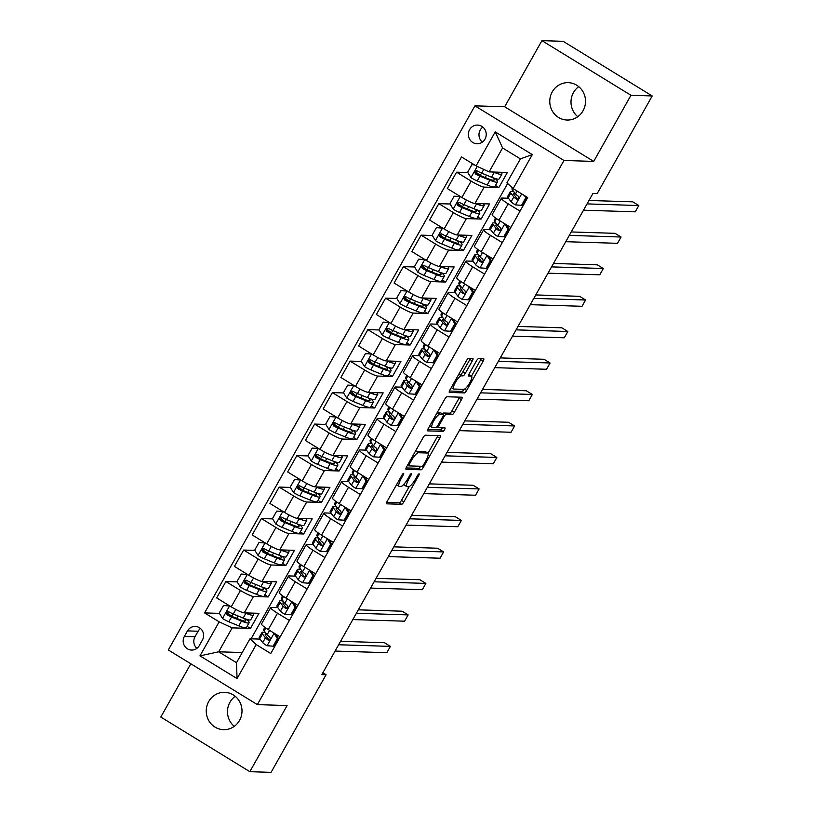 <?xml version="1.0" encoding="UTF-8"?>
<svg xmlns="http://www.w3.org/2000/svg" width="813" height="813" viewBox="0 0 813 813"><rect width="100%" height="100%" fill="white"/><g stroke="black" fill="none" stroke-linecap="round" stroke-linejoin="round"><path stroke-width="1.22" d="M403.563 473.339A2.002 0.508 121.5 0 0 401.998 475.056L387.191 501.326A2.866 0.732 121.5 0 0 386.531 503.796A2.866 0.732 121.5 0 0 386.632 503.826L401.642 504.304A2.866 0.732 121.5 0 0 403.878 501.855L418.675 475.585A2.002 0.508 121.5 0 0 419.142 473.857A2.002 0.508 121.5 0 0 419.071 473.827A2.002 0.508 121.5 0 0 417.506 475.544L415.595 478.948A9.177 2.348 121.5 0 1 408.472 486.774L407.222 486.733A9.177 2.348 121.5 0 1 406.876 486.641A9.177 2.348 121.5 0 1 409.01 478.735L410.921 475.341A2.002 0.508 121.5 0 0 411.388 473.613A2.002 0.508 121.5 0 0 411.317 473.583A2.002 0.508 121.5 0 0 409.752 475.3L407.841 478.705A9.177 2.348 121.5 0 1 400.718 486.53L399.457 486.489A9.177 2.348 121.5 0 1 399.122 486.398A9.177 2.348 121.5 0 1 401.256 478.491L403.167 475.097A2.002 0.508 121.5 0 0 403.634 473.359A2.002 0.508 121.5 0 0 403.563 473.339M552.24 91.899A18.689 17.876 -88.2 0 0 567.047 120.029A18.689 17.876 -88.2 0 0 583.033 110.792A18.689 17.876 -88.2 0 0 568.226 82.662A18.689 17.876 -88.2 0 0 552.24 91.899M578.734 86.656A18.689 17.876 -88.2 0 0 573.48 92.56A18.689 17.876 -88.2 0 0 577.789 116.706M208.717 701.538A18.689 17.876 -88.2 0 0 223.534 729.668A18.689 17.876 -88.2 0 0 239.52 720.44A18.689 17.876 -88.2 0 0 224.713 692.31A18.689 17.876 -88.2 0 0 208.717 701.538M235.211 696.294A18.689 17.876 -88.2 0 0 229.967 702.208A18.689 17.876 -88.2 0 0 234.266 726.344M469.589 129.684A9.35 8.943 -88.2 0 0 476.997 143.749A9.35 8.943 -88.2 0 0 484.995 139.135A9.35 8.943 -88.2 0 0 477.587 125.07A9.35 8.943 -88.2 0 0 469.589 129.684M482.841 127.072A9.35 8.943 -88.2 0 0 482.363 142.092M472.282 360.942A2.866 0.732 121.5 0 0 472.953 358.472A2.866 0.732 121.5 0 0 472.841 358.442L468.634 358.309A2.866 0.732 121.5 0 0 466.408 360.748L449.965 389.935A2.866 0.732 121.5 0 0 449.304 392.405A2.866 0.732 121.5 0 0 449.406 392.435L464.416 392.903A2.866 0.732 121.5 0 0 466.642 390.453L483.085 361.277A2.866 0.732 121.5 0 0 483.745 358.807A2.866 0.732 121.5 0 0 483.644 358.777L478.552 358.624A2.866 0.732 121.5 0 0 476.327 361.063L469.294 373.553A2.866 0.732 121.5 0 0 468.623 376.023A2.866 0.732 121.5 0 0 468.735 376.053L471.255 376.134A7.663 1.961 121.5 0 1 471.54 376.216A7.663 1.961 121.5 0 1 469.487 383.299A7.663 1.961 121.5 0 1 463.806 389.356L453.918 389.051A7.663 1.961 121.5 0 1 453.634 388.97A7.663 1.961 121.5 0 1 455.697 381.886A7.663 1.961 121.5 0 1 461.378 375.819L463.024 375.87A2.866 0.732 121.5 0 0 465.249 373.421L472.282 360.942L469.884 359.458A2.866 0.732 121.5 0 0 470.412 358.36M593.703 161.411L630.959 95.284L652.199 95.954L563.165 41.321L541.925 40.65L504.67 106.777L474.934 105.842L563.968 160.476L593.703 161.411L504.67 106.777M190.811 663.784L160.801 717.046L249.835 771.679L287.091 705.552L257.355 704.617L563.968 160.476M249.835 771.679L271.075 772.35L326.074 674.729L322.863 672.758M652.199 95.954L597.199 193.575L592.951 193.433L321.826 674.597L326.074 674.729M425.301 435.209A2.866 0.732 121.5 0 0 423.075 437.658L406.632 466.835A2.866 0.732 121.5 0 0 405.972 469.304A2.866 0.732 121.5 0 0 406.073 469.335L421.083 469.802A2.866 0.732 121.5 0 0 423.309 467.363L439.752 438.177A2.866 0.732 121.5 0 0 440.422 435.707A2.866 0.732 121.5 0 0 440.311 435.687L425.301 435.209M428.299 428.38L444.741 399.203A2.866 0.732 121.5 0 1 446.967 396.754L461.977 397.232A2.866 0.732 121.5 0 1 462.079 397.262A2.866 0.732 121.5 0 1 461.418 399.732L454.386 412.221A2.866 0.732 121.5 0 1 452.15 414.66L446.063 414.467A2.866 0.732 121.5 0 0 443.837 416.917L439.172 425.199A2.866 0.732 121.5 0 0 438.512 427.668A2.866 0.732 121.5 0 0 438.614 427.699L444.955 427.902A2.002 0.508 121.5 0 1 445.026 427.923A2.002 0.508 121.5 0 1 444.487 429.772A2.002 0.508 121.5 0 1 443.004 431.357L427.74 430.88A2.866 0.732 121.5 0 1 427.638 430.849A2.866 0.732 121.5 0 1 428.299 428.38M199.297 645.593L202.417 640.055A9.055 8.658 -88.2 0 0 195.242 626.427A9.055 8.658 -88.2 0 0 187.498 630.898L184.378 636.437A9.055 8.658 -88.2 0 0 191.553 650.065A9.055 8.658 -88.2 0 0 199.297 645.593M474.934 105.842L168.321 649.983L257.355 704.617M242.233 652.534L218.687 651.792L236.502 662.717L249.987 638.784L256.207 644.587L270.77 653.52L527.698 197.549L513.135 188.616L506.906 182.813L520.391 158.881L502.586 147.956L489.101 171.889L507.373 172.468L498.847 187.579L495.463 185.496M256.207 644.587L237.05 678.591L199.988 655.857L219.154 621.843L232.172 627.86L250.445 628.429L258.961 613.317L244.266 612.86A11.677 1.626 29.4 0 1 231.238 606.844L216.675 597.911L225.902 581.539L240.465 590.472A11.677 1.626 29.4 0 0 253.483 596.478L268.188 596.945L276.705 581.823L262.01 581.366A11.677 1.626 29.4 0 1 248.981 575.35L234.418 566.417L243.646 550.045L258.209 558.978A11.677 1.626 29.4 0 0 271.227 564.994L285.932 565.452L294.448 550.34L279.753 549.873A11.677 1.626 29.4 0 1 266.725 543.867L252.162 534.934L261.39 518.552L275.953 527.485A11.677 1.626 29.4 0 0 288.971 533.501L303.676 533.968L312.192 518.846L297.487 518.389A11.677 1.626 29.4 0 1 284.469 512.373L269.906 503.44L279.133 487.068L293.696 496.001A11.677 1.626 29.4 0 0 306.714 502.007L321.42 502.475L329.936 487.363L315.231 486.896A11.677 1.626 29.4 0 1 302.212 480.879L287.65 471.947L296.877 455.575L311.44 464.508A11.677 1.626 29.4 0 0 324.458 470.524L339.163 470.981L347.679 455.869L332.974 455.402A11.677 1.626 29.4 0 1 319.956 449.396L305.393 440.463L314.621 424.081L329.184 433.014A11.677 1.626 29.4 0 0 342.202 439.03L356.907 439.498L365.423 424.376L350.718 423.919A11.677 1.626 29.4 0 1 337.7 417.902L323.137 408.969L332.365 392.598L346.927 401.531A11.677 1.626 29.4 0 0 359.946 407.547L374.651 408.004L383.167 392.892L368.462 392.425A11.677 1.626 29.4 0 1 355.444 386.419L340.881 377.486L350.108 361.104L364.671 370.037A11.677 1.626 29.4 0 0 377.689 376.053L392.394 376.521L400.911 361.399L386.205 360.942A11.677 1.626 29.4 0 1 373.187 354.925L358.624 345.992L367.852 329.621L382.415 338.554A11.677 1.626 29.4 0 0 395.433 344.56L410.138 345.027L418.654 329.915L403.949 329.448A11.677 1.626 29.4 0 1 390.931 323.432L376.368 314.499L385.596 298.127L400.159 307.06A11.677 1.626 29.4 0 0 413.177 313.076L427.882 313.533L436.398 298.422L421.693 297.954A11.677 1.626 29.4 0 1 408.675 291.948L394.112 283.015L403.339 266.634L417.902 275.566A11.677 1.626 29.4 0 0 430.92 281.583L445.626 282.05L454.142 266.928L439.437 266.471A11.677 1.626 29.4 0 1 426.419 260.455L411.856 251.522L421.083 235.15L435.646 244.083A11.677 1.626 29.4 0 0 448.664 250.099L463.369 250.556L471.886 235.445L457.18 234.977A11.677 1.626 29.4 0 1 444.162 228.961L429.599 220.028L438.827 203.657L453.39 212.589A11.677 1.626 29.4 0 0 466.408 218.606L481.103 219.063L489.629 203.951L474.924 203.494A11.677 1.626 29.4 0 1 461.906 197.478L447.343 188.545L456.571 172.173L471.134 181.106A11.677 1.626 29.4 0 0 484.152 187.112L498.847 187.579M219.408 613.378L204.591 612.911L219.154 621.843M204.591 612.911L461.52 156.939L476.083 165.872L495.239 131.869L532.302 154.602L513.135 188.616M630.959 95.284L541.925 40.65M232.172 627.86L218.687 651.792L199.988 655.857M507.637 183.494L251.075 638.815M260.018 639.099L249.987 638.784M277.761 607.616L271.298 607.402A11.677 1.626 29.4 0 0 270.739 607.575A11.677 1.626 29.4 0 0 277.518 613.205L289.377 620.482M295.505 576.122L289.042 575.919A11.677 1.626 29.4 0 0 288.483 576.092A11.677 1.626 29.4 0 0 295.261 581.722L307.121 588.998M313.249 544.629L306.786 544.425A11.677 1.626 29.4 0 0 306.227 544.598A11.677 1.626 29.4 0 0 313.005 550.228L324.865 557.505M330.993 513.145L324.529 512.942A11.677 1.626 29.4 0 0 323.97 513.115A11.677 1.626 29.4 0 0 330.749 518.735L342.608 526.011M348.736 481.652L342.273 481.448A11.677 1.626 29.4 0 0 341.714 481.621A11.677 1.626 29.4 0 0 348.492 487.251L360.352 494.528M366.48 450.158L360.017 449.955A11.677 1.626 29.4 0 0 359.458 450.128A11.677 1.626 29.4 0 0 366.236 455.758L378.096 463.034M384.224 418.675L377.76 418.471A11.677 1.626 29.4 0 0 377.202 418.644A11.677 1.626 29.4 0 0 383.98 424.264L395.84 431.551M401.968 387.181L395.504 386.978A11.677 1.626 29.4 0 0 394.945 387.151A11.677 1.626 29.4 0 0 401.724 392.781L413.583 400.057M419.711 355.698L413.248 355.494A11.677 1.626 29.4 0 0 412.689 355.667A11.677 1.626 29.4 0 0 419.467 361.287L431.327 368.563M437.455 324.204L430.981 324.001A11.677 1.626 29.4 0 0 430.433 324.174A11.677 1.626 29.4 0 0 437.211 329.804L449.071 337.08M455.199 292.71L448.725 292.507A11.677 1.626 29.4 0 0 448.176 292.68A11.677 1.626 29.4 0 0 454.955 298.31L466.814 305.586M472.942 261.227L466.469 261.024A11.677 1.626 29.4 0 0 465.92 261.197A11.677 1.626 29.4 0 0 472.699 266.816L484.558 274.103M490.686 229.733L484.213 229.53A11.677 1.626 29.4 0 0 483.664 229.703A11.677 1.626 29.4 0 0 490.442 235.333L502.302 242.609M508.43 198.25L501.956 198.047A11.677 1.626 29.4 0 0 501.408 198.209A11.677 1.626 29.4 0 0 508.186 203.839L520.046 211.116M250.445 628.429L247.061 626.356M228.544 613.663L227.457 613.632M246.288 582.179L245.201 582.138M237.152 581.884L225.902 581.539M264.032 550.686L262.945 550.655M254.896 550.401L243.646 550.045M281.776 519.192L280.688 519.161M272.64 518.907L261.39 518.552M299.519 487.709L298.432 487.668M290.383 487.424L279.133 487.068M317.263 456.215L316.166 456.184M308.127 455.93L296.877 455.575M335.007 424.732L333.909 424.691M325.861 424.437L314.621 424.081M352.751 393.238L351.653 393.207M343.604 392.953L332.365 392.598M370.494 361.744L369.397 361.714M361.348 361.46L350.108 361.104M388.238 330.261L387.14 330.22M379.092 329.966L367.852 329.621M405.982 298.767L404.884 298.737M396.835 298.483L385.596 298.127M423.725 267.284L422.628 267.243M414.579 266.989L403.339 266.634M441.469 235.79L440.372 235.76M432.323 235.506L421.083 235.15M459.213 204.297L458.115 204.266M450.067 204.012L438.827 203.657M476.957 172.813L475.859 172.773M467.81 172.519L456.571 172.173M270.739 607.575L261.522 623.957A11.677 1.626 29.4 0 0 268.3 629.577L280.16 636.864M268.188 596.945L264.804 594.862M288.483 576.092L279.266 592.464A11.677 1.626 29.4 0 0 286.044 598.094L297.904 605.37M306.227 544.598L297.009 560.97A11.677 1.626 29.4 0 0 303.777 566.6L315.647 573.876M285.932 565.452L282.548 563.379M323.97 513.115L314.753 529.487A11.677 1.626 29.4 0 0 321.521 535.117L333.381 542.393M303.676 533.968L300.292 531.885M341.714 481.621L332.487 497.993A11.677 1.626 29.4 0 0 339.265 503.623L351.125 510.899M321.42 502.475L318.025 500.401M359.458 450.128L350.23 466.51A11.677 1.626 29.4 0 0 357.009 472.129L368.868 479.406M339.163 470.981L335.769 468.908M377.202 418.644L367.974 435.016A11.677 1.626 29.4 0 0 374.752 440.646L386.612 447.922M356.907 439.498L353.513 437.414M394.945 387.151L385.718 403.522A11.677 1.626 29.4 0 0 392.496 409.152L404.356 416.429M374.651 408.004L371.256 405.931M412.689 355.667L403.461 372.039A11.677 1.626 29.4 0 0 410.24 377.669L422.099 384.945M392.394 376.521L389 374.437M430.433 324.174L421.205 340.545A11.677 1.626 29.4 0 0 427.984 346.175L439.843 353.452M410.138 345.027L406.744 342.944M448.176 292.68L438.949 309.062A11.677 1.626 29.4 0 0 445.727 314.682L457.587 321.958M427.882 313.533L424.488 311.46M465.92 261.197L456.693 277.568A11.677 1.626 29.4 0 0 463.471 283.198L475.331 290.475M445.626 282.05L442.231 279.967M483.664 229.703L474.436 246.075A11.677 1.626 29.4 0 0 481.215 251.705L493.074 258.981M463.369 250.556L459.975 248.483M501.408 198.209L492.18 214.591A11.677 1.626 29.4 0 0 498.958 220.211L510.818 227.498M481.103 219.063L477.719 216.99M489.101 171.889L476.083 165.872M236.502 662.717L237.05 678.591M495.239 131.869L502.586 147.956M532.302 154.602L520.391 158.881M200.496 628.5A9.055 8.658 -88.2 0 0 198.118 631.234L194.998 636.772A9.055 8.658 -88.2 0 0 196.919 648.327M396.541 484.751A9.177 2.348 121.5 0 0 396.714 484.914L399.122 486.398M404.071 484.081A9.177 2.348 121.5 0 0 404.468 485.158L406.876 486.641M386.663 502.424L399.244 502.82A2.866 0.732 121.5 0 0 401.47 500.381L409.254 486.55M428.004 453.278L437.343 436.703A2.866 0.732 121.5 0 0 437.882 435.605M406.104 467.932L418.675 468.329A2.866 0.732 121.5 0 0 420.677 466.266M409.335 464.152A2.002 0.508 121.5 0 0 408.868 465.879A2.002 0.508 121.5 0 0 408.939 465.9L422.12 466.316A2.002 0.508 121.5 0 0 423.675 464.599L425.697 461.022A9.177 2.348 121.5 0 0 427.821 453.115A9.177 2.348 121.5 0 0 427.486 453.024L418.482 452.739A9.177 2.348 121.5 0 0 411.358 460.565L409.335 464.152L408.451 463.613M427.821 453.115L425.423 451.642A9.177 2.348 121.5 0 0 425.077 451.54L427.486 453.024M415.28 451.479A9.177 2.348 121.5 0 1 416.073 451.256L425.077 451.54M442.496 413.898A2.866 0.732 121.5 0 1 443.664 412.994L449.752 413.187A2.866 0.732 121.5 0 0 451.977 410.738L459.01 398.258A2.866 0.732 121.5 0 0 459.548 397.151M427.77 429.477L440.595 429.884A2.002 0.508 121.5 0 0 442.343 427.821M439.752 414.274A7.663 1.961 121.5 0 0 434.071 420.341A7.663 1.961 121.5 0 0 432.018 427.425A7.663 1.961 121.5 0 0 432.292 427.506L435.778 427.608A2.866 0.732 121.5 0 0 438.004 425.169L442.668 416.886A2.866 0.732 121.5 0 0 443.339 414.417A2.866 0.732 121.5 0 0 443.227 414.386L439.752 414.274L437.343 412.801A7.663 1.961 121.5 0 0 437.059 412.831M441.002 413.014A2.866 0.732 121.5 0 0 440.931 412.933A2.866 0.732 121.5 0 0 440.829 412.902L443.227 414.386M437.343 412.801L440.829 412.902M458.735 374.366A7.663 1.961 121.5 0 1 458.969 374.346L460.615 374.397A2.866 0.732 121.5 0 0 462.841 371.948L469.884 359.458M471.54 376.216L469.131 374.732A7.663 1.961 121.5 0 0 468.847 374.651L471.255 376.134M471.459 376.165L480.676 359.803A2.866 0.732 121.5 0 0 481.205 358.706M449.437 391.033L462.008 391.429A2.866 0.732 121.5 0 0 464.03 389.336M229.835 605.98L223.494 605.543L219.236 613.093L222.63 618.571A7.734 1.077 29.4 0 0 228.849 621.803L238.778 625.868A22.337 3.12 29.4 0 0 246.41 627.504L249.103 622.717A22.337 3.12 29.4 0 0 246.664 619.354M232.355 616.589L231.837 616.224A10.66 1.484 -150.6 0 1 227.894 612.535L228.24 611.925M229.723 605.98A7.734 1.077 29.4 0 0 231.705 607.128M244.906 612.88L245.872 613.276A22.337 3.12 29.4 0 0 253.504 614.902A22.337 3.12 29.4 0 0 252.691 613.124M247.416 612.951A18.547 2.591 29.4 0 0 250.201 613.043L250.201 613.043M223.494 605.543L229.764 605.939M253.504 614.902L250.811 619.689A22.337 3.12 -150.6 0 1 243.178 618.063L233.25 613.988A7.734 1.077 -150.6 0 1 228.931 611.874C226.37 611.732 225.811 612.748 227.234 614.892A7.734 1.077 29.4 0 0 231.553 617.016L241.471 621.081A22.337 3.12 29.4 0 0 249.103 622.717M244.256 618.49A18.547 2.591 -150.6 0 1 245.8 620.847A18.547 2.591 -150.6 0 1 239.459 619.496L229.54 615.431A3.943 0.549 -150.6 0 1 228.453 614.933L227.66 612.504M228.931 611.874L228.077 611.63M265.516 632.707A22.337 3.12 29.4 0 0 261.918 632.534L259.225 637.321A22.337 3.12 -150.6 0 0 259.723 638.723L262.711 642.575A7.734 1.077 -150.6 0 0 266.898 645.735L273.138 646.172L277.396 638.612L274.001 633.144A7.734 1.077 -150.6 0 1 272.274 632.026M273.138 646.172L274.235 646.213L278.493 638.652L277.396 638.612M275.688 634.12L278.493 638.652M261.918 632.534A22.337 3.12 29.4 0 0 262.426 633.937L265.404 637.788A7.734 1.077 29.4 0 0 267.894 639.851C270.18 639.973 270.749 638.967 269.601 636.823A7.734 1.077 -150.6 0 1 267.111 634.76L264.123 630.918A22.337 3.12 -150.6 0 1 263.625 629.506L264.855 627.321M338.645 644.76L390.392 646.386L386.846 652.687L335.098 651.061M279.113 638.703A22.337 3.12 29.4 0 0 278.249 638.256M268.636 640.085L269.123 639.892A3.943 0.549 -150.6 0 1 268.625 639.414L265.648 635.563A18.547 2.591 -150.6 0 1 265.231 634.394A18.547 2.591 -150.6 0 1 266.644 634.17M278.341 638.916A18.547 2.591 -150.6 0 1 278.849 639.181M340.586 641.315L384.376 642.697L390.392 646.386M247.569 574.486L241.237 574.049L236.979 581.61L240.363 587.077A7.734 1.077 29.4 0 0 246.593 590.309L256.522 594.374A22.337 3.12 29.4 0 0 264.154 596.01L266.847 591.224A22.337 3.12 29.4 0 0 264.408 587.86M250.099 585.096L249.581 584.74A10.66 1.484 -150.6 0 1 245.638 581.051L245.983 580.431M247.467 574.486A7.734 1.077 29.4 0 0 249.449 575.634M262.65 581.386L263.615 581.783A22.337 3.12 29.4 0 0 271.247 583.419A22.337 3.12 29.4 0 0 270.434 581.63M265.16 581.468A18.547 2.591 29.4 0 0 267.944 581.549L267.944 581.549M241.237 574.049L247.508 574.445M271.247 583.419L268.554 588.206A22.337 3.12 -150.6 0 1 260.922 586.569L250.993 582.504A7.734 1.077 -150.6 0 1 246.674 580.38C244.113 580.248 243.554 581.254 244.977 583.409A7.734 1.077 29.4 0 0 249.296 585.523L259.215 589.588A22.337 3.12 29.4 0 0 266.847 591.224M261.999 586.996A18.547 2.591 -150.6 0 1 263.544 589.364A18.547 2.591 -150.6 0 1 257.203 588.002L247.284 583.937A3.943 0.549 -150.6 0 1 246.197 583.439L245.404 581.021M246.674 580.38L245.821 580.136M265.312 543.003L258.981 542.566L254.723 550.116L258.107 555.594A7.734 1.077 29.4 0 0 264.337 558.826L274.266 562.891A22.337 3.12 29.4 0 0 281.898 564.527L284.591 559.74A22.337 3.12 29.4 0 0 282.152 556.366M267.843 553.602L267.314 553.247A10.66 1.484 -150.6 0 1 263.382 549.558L263.727 548.948M265.211 542.993A7.734 1.077 29.4 0 0 267.192 544.141M280.394 549.893L281.359 550.289A22.337 3.12 29.4 0 0 288.991 551.925A22.337 3.12 29.4 0 0 288.178 550.137M282.904 549.974A18.547 2.591 29.4 0 0 285.688 550.066L285.688 550.066M258.981 542.566L265.251 542.952M288.991 551.925L286.298 556.712A22.337 3.12 -150.6 0 1 278.666 555.076L268.737 551.011A7.734 1.077 -150.6 0 1 264.418 548.897C261.857 548.755 261.298 549.761 262.721 551.915A7.734 1.077 29.4 0 0 267.04 554.039L276.959 558.104A22.337 3.12 29.4 0 0 284.591 559.74M279.743 555.513A18.547 2.591 -150.6 0 1 281.288 557.87A18.547 2.591 -150.6 0 1 274.946 556.519L265.028 552.454A3.943 0.549 -150.6 0 1 263.94 551.956L263.148 549.527M264.418 548.897L263.564 548.653M283.056 511.509L276.725 511.072L272.467 518.633L275.851 524.1A7.734 1.077 29.4 0 0 282.081 527.332L292.009 531.397A22.337 3.12 29.4 0 0 299.641 533.033L302.334 528.247A22.337 3.12 29.4 0 0 299.895 524.883M285.587 522.119L285.058 521.763A10.66 1.484 -150.6 0 1 281.125 518.064L281.471 517.454M282.954 511.509A7.734 1.077 29.4 0 0 284.936 512.657M298.137 518.409L299.103 518.806A22.337 3.12 29.4 0 0 306.735 520.442A22.337 3.12 29.4 0 0 305.922 518.653M300.647 518.481A18.547 2.591 29.4 0 0 303.432 518.572L303.432 518.572M276.725 511.072L282.995 511.468M306.735 520.442L304.042 525.228A22.337 3.12 -150.6 0 1 296.41 523.592L286.481 519.517A7.734 1.077 -150.6 0 1 282.162 517.403C279.601 517.271 279.042 518.277 280.465 520.422A7.734 1.077 29.4 0 0 284.784 522.546L294.702 526.611A22.337 3.12 29.4 0 0 302.334 528.247M297.487 524.019A18.547 2.591 -150.6 0 1 299.032 526.387A18.547 2.591 -150.6 0 1 292.69 525.025L282.772 520.96A3.943 0.549 -150.6 0 1 281.684 520.462L280.892 518.044M282.162 517.403L281.308 517.159M283.259 601.214A22.337 3.12 29.4 0 0 279.662 601.041L276.969 605.827A22.337 3.12 -150.6 0 0 277.467 607.24L280.455 611.081A7.734 1.077 -150.6 0 0 284.641 614.252L290.881 614.689L295.139 607.128L291.745 601.65A7.734 1.077 -150.6 0 1 290.017 600.533M290.881 614.689L291.979 614.719L296.237 607.159L295.139 607.128M293.432 602.626L296.237 607.159M279.662 601.041A22.337 3.12 29.4 0 0 280.17 602.453L283.148 606.295A7.734 1.077 29.4 0 0 285.637 608.358C287.924 608.49 288.493 607.484 287.345 605.339A7.734 1.077 -150.6 0 1 284.855 603.276L281.867 599.425A22.337 3.12 -150.6 0 1 281.369 598.012L282.599 595.827M356.389 613.266L408.136 614.902L404.589 621.193L352.842 619.567M296.857 607.22A22.337 3.12 29.4 0 0 295.993 606.762M286.379 608.602L285.637 608.358L286.867 608.398A3.943 0.549 -150.6 0 1 286.369 607.921L283.391 604.069A18.547 2.591 -150.6 0 1 282.975 602.9A18.547 2.591 -150.6 0 1 284.387 602.687M296.084 607.433A18.547 2.591 -150.6 0 1 296.593 607.687M358.33 609.831L402.12 611.203L408.136 614.902M301.003 569.72A22.337 3.12 29.4 0 0 297.406 569.547L294.713 574.334A22.337 3.12 -150.6 0 0 295.21 575.746L298.198 579.598A7.734 1.077 -150.6 0 0 302.385 582.758L308.625 583.195L312.883 575.634L309.489 570.167A7.734 1.077 -150.6 0 1 307.761 569.039M308.625 583.195L309.723 583.226L313.981 575.675L312.883 575.634M311.176 571.133L313.981 575.675M297.406 569.547A22.337 3.12 29.4 0 0 297.914 570.96L300.891 574.811A7.734 1.077 29.4 0 0 303.381 576.874C305.668 576.996 306.237 575.99 305.088 573.846A7.734 1.077 -150.6 0 1 302.599 571.783L299.611 567.941A22.337 3.12 -150.6 0 1 299.113 566.529L300.343 564.344M374.132 581.783L425.88 583.409L422.333 589.71L370.586 588.073M314.601 575.726A22.337 3.12 29.4 0 0 313.737 575.279M304.123 577.108L304.611 576.905A3.943 0.549 -150.6 0 1 304.113 576.437L301.135 572.586A18.547 2.591 -150.6 0 1 300.719 571.417A18.547 2.591 -150.6 0 1 302.131 571.193M313.828 575.939A18.547 2.591 -150.6 0 1 314.336 576.204M376.073 578.338L419.864 579.72L425.88 583.409M318.747 538.236A22.337 3.12 29.4 0 0 315.149 538.064L312.456 542.85A22.337 3.12 -150.6 0 0 312.954 544.253L315.932 548.104A7.734 1.077 -150.6 0 0 320.129 551.275L326.369 551.702L330.627 544.151L327.233 538.673A7.734 1.077 -150.6 0 1 325.505 537.556M326.369 551.702L327.466 551.742L331.724 544.182L330.627 544.151M328.909 539.649L331.724 544.182M315.149 538.064A22.337 3.12 29.4 0 0 315.657 539.466L318.635 543.318A7.734 1.077 29.4 0 0 321.125 545.381C323.411 545.503 323.981 544.497 322.832 542.362A7.734 1.077 -150.6 0 1 320.342 540.299L317.355 536.448A22.337 3.12 -150.6 0 1 316.857 535.035L318.086 532.85M391.876 550.289L443.624 551.915L440.077 558.216L388.329 556.59M332.344 544.243A22.337 3.12 29.4 0 0 331.48 543.785M321.867 545.614L322.355 545.421A3.943 0.549 -150.6 0 1 321.857 544.944L318.879 541.092A18.547 2.591 -150.6 0 1 318.452 539.923A18.547 2.591 -150.6 0 1 319.875 539.7M331.572 544.446A18.547 2.591 -150.6 0 1 332.08 544.71M393.817 546.844L437.607 548.226L443.624 551.915M300.8 480.016L294.469 479.579L290.2 487.139L293.595 492.617A7.734 1.077 29.4 0 0 299.824 495.839L309.753 499.914A22.337 3.12 29.4 0 0 317.385 501.54L320.078 496.753A22.337 3.12 29.4 0 0 317.639 493.389M303.33 490.625L302.802 490.269A10.66 1.484 -150.6 0 1 298.869 486.581L299.214 485.961M300.698 480.016A7.734 1.077 29.4 0 0 302.67 481.164M315.881 486.916L316.846 487.312A22.337 3.12 29.4 0 0 324.478 488.948A22.337 3.12 29.4 0 0 323.665 487.16M318.391 486.997A18.547 2.591 29.4 0 0 321.176 487.089L321.176 487.089M294.469 479.579L300.739 479.975M324.478 488.948L321.785 493.735A22.337 3.12 -150.6 0 1 314.153 492.099L304.225 488.034A7.734 1.077 -150.6 0 1 299.906 485.91C297.345 485.778 296.786 486.784 298.208 488.938A7.734 1.077 29.4 0 0 302.527 491.052L312.446 495.127A22.337 3.12 29.4 0 0 320.078 496.753M315.231 492.536A18.547 2.591 -150.6 0 1 316.775 494.893A18.547 2.591 -150.6 0 1 310.434 493.542L300.515 489.467A3.943 0.549 -150.6 0 1 299.428 488.979L298.635 486.55M299.906 485.91L299.052 485.676M336.491 506.743A22.337 3.12 29.4 0 0 332.893 506.57L330.2 511.357A22.337 3.12 -150.6 0 0 330.698 512.769L333.676 516.611A7.734 1.077 -150.6 0 0 337.873 519.781L344.112 520.218L348.371 512.657L344.976 507.19A7.734 1.077 -150.6 0 1 343.249 506.062M344.112 520.218L345.21 520.249L349.468 512.688L348.371 512.657M346.653 508.155L349.468 512.688M332.893 506.57A22.337 3.12 29.4 0 0 333.401 507.983L336.379 511.824A7.734 1.077 29.4 0 0 338.869 513.887C341.155 514.019 341.724 513.013 340.576 510.869A7.734 1.077 -150.6 0 1 338.076 508.806L335.098 504.954A22.337 3.12 -150.6 0 1 334.6 503.552L335.83 501.357M409.62 518.796L461.367 520.432L457.821 526.722L406.073 525.096M350.088 512.749A22.337 3.12 29.4 0 0 349.224 512.302M339.61 514.131L338.869 513.887L340.098 513.928A3.943 0.549 -150.6 0 1 339.6 513.45L336.623 509.609A18.547 2.591 -150.6 0 1 336.196 508.43A18.547 2.591 -150.6 0 1 337.619 508.216M349.316 512.962A18.547 2.591 -150.6 0 1 349.824 513.216M411.561 515.361L455.351 516.733L461.367 520.432M318.544 448.532L312.212 448.095L307.944 455.646L311.338 461.123A7.734 1.077 29.4 0 0 317.568 464.355L327.497 468.42A22.337 3.12 29.4 0 0 335.129 470.056L337.822 465.27A22.337 3.12 29.4 0 0 335.383 461.906M321.074 459.132L320.546 458.776A10.66 1.484 -150.6 0 1 316.613 455.087L316.958 454.477M318.442 448.522A7.734 1.077 29.4 0 0 320.413 449.68M333.625 455.422L334.59 455.829A22.337 3.12 29.4 0 0 342.222 457.455A22.337 3.12 29.4 0 0 341.409 455.676M336.135 455.504A18.547 2.591 29.4 0 0 338.919 455.595L338.919 455.595M312.212 448.095L318.483 448.491M342.222 457.455L339.529 462.241A22.337 3.12 -150.6 0 1 331.897 460.615L321.968 456.54A7.734 1.077 -150.6 0 1 317.649 454.426C315.088 454.284 314.519 455.3 315.952 457.445A7.734 1.077 29.4 0 0 320.271 459.569L330.19 463.634A22.337 3.12 29.4 0 0 337.822 465.27M332.974 461.042A18.547 2.591 -150.6 0 1 334.519 463.4A18.547 2.591 -150.6 0 1 328.178 462.048L318.259 457.983A3.943 0.549 -150.6 0 1 317.172 457.485L316.379 455.056M317.649 454.426L316.796 454.182M336.287 417.039L329.946 416.602L325.688 424.162L329.082 429.63A7.734 1.077 29.4 0 0 335.312 432.862L345.24 436.927A22.337 3.12 29.4 0 0 352.872 438.563L355.566 433.776A22.337 3.12 29.4 0 0 353.127 430.412M338.818 427.648L338.289 427.292A10.66 1.484 -150.6 0 1 334.356 423.593L334.702 422.984M336.186 417.039A7.734 1.077 29.4 0 0 338.157 418.187M351.368 423.939L352.334 424.335A22.337 3.12 29.4 0 0 359.966 425.971A22.337 3.12 29.4 0 0 359.153 424.183M353.879 424.02A18.547 2.591 29.4 0 0 356.663 424.101L356.663 424.101M329.946 416.602L336.226 416.998M359.966 425.971L357.273 430.758A22.337 3.12 -150.6 0 1 349.641 429.122L339.712 425.057A7.734 1.077 -150.6 0 1 335.393 422.933C332.832 422.801 332.263 423.807 333.696 425.961A7.734 1.077 29.4 0 0 338.015 428.075L347.934 432.14A22.337 3.12 29.4 0 0 355.566 433.776M350.718 429.549A18.547 2.591 -150.6 0 1 352.263 431.916A18.547 2.591 -150.6 0 1 345.921 430.555L336.003 426.49A3.943 0.549 -150.6 0 1 334.915 425.992L334.123 423.573M335.393 422.933L334.539 422.689M354.031 385.555L347.69 385.118L343.432 392.669L346.826 398.146A7.734 1.077 29.4 0 0 353.055 401.378L362.974 405.443A22.337 3.12 29.4 0 0 370.616 407.079L373.309 402.293A22.337 3.12 29.4 0 0 370.87 398.919M356.561 396.155L356.033 395.799A10.66 1.484 -150.6 0 1 352.1 392.11L352.446 391.5M353.929 385.545A7.734 1.077 29.4 0 0 355.901 386.693M369.112 392.445L370.078 392.842A22.337 3.12 29.4 0 0 377.71 394.478A22.337 3.12 29.4 0 0 376.897 392.689M371.622 392.527A18.547 2.591 29.4 0 0 374.407 392.618L374.407 392.618M347.69 385.118L353.96 385.504M377.71 394.478L375.017 399.264A22.337 3.12 -150.6 0 1 367.374 397.628L357.456 393.563A7.734 1.077 -150.6 0 1 353.137 391.449C350.576 391.307 350.007 392.313 351.44 394.468A7.734 1.077 29.4 0 0 355.759 396.592L365.677 400.657A22.337 3.12 29.4 0 0 373.309 402.293M368.462 398.065A18.547 2.591 -150.6 0 1 370.006 400.423A18.547 2.591 -150.6 0 1 363.665 399.071L353.746 394.996A3.943 0.549 -150.6 0 1 352.659 394.508L351.866 392.079M353.137 391.449L352.283 391.205M371.775 354.062L365.433 353.625L361.175 361.185L364.57 366.653A7.734 1.077 29.4 0 0 370.799 369.885L380.718 373.95A22.337 3.12 29.4 0 0 388.36 375.586L391.053 370.799A22.337 3.12 29.4 0 0 388.614 367.435M374.305 364.671L373.777 364.305A10.66 1.484 -150.6 0 1 369.844 360.616L370.189 360.007M371.673 354.062A7.734 1.077 29.4 0 0 373.645 355.21M386.856 360.962L387.821 361.358A22.337 3.12 29.4 0 0 395.453 362.984A22.337 3.12 29.4 0 0 394.64 361.206M389.366 361.033A18.547 2.591 29.4 0 0 392.151 361.124L392.151 361.124M365.433 353.625L371.704 354.021M395.453 362.984L392.76 367.771A22.337 3.12 -150.6 0 1 385.118 366.145L375.2 362.07A7.734 1.077 -150.6 0 1 370.88 359.956C368.319 359.824 367.75 360.83 369.183 362.974A7.734 1.077 29.4 0 0 373.502 365.098L383.421 369.163A22.337 3.12 29.4 0 0 391.053 370.799M386.205 366.572A18.547 2.591 -150.6 0 1 387.75 368.939A18.547 2.591 -150.6 0 1 381.409 367.578L371.49 363.513A3.943 0.549 -150.6 0 1 370.403 363.015L369.61 360.586M370.88 359.956L370.027 359.712M389.518 322.568L383.177 322.131L378.919 329.692L382.313 335.159A7.734 1.077 29.4 0 0 388.543 338.391L398.461 342.466A22.337 3.12 29.4 0 0 406.104 344.092L408.797 339.306A22.337 3.12 29.4 0 0 406.358 335.942M392.049 333.178L391.52 332.822A10.66 1.484 -150.6 0 1 387.588 329.133L387.933 328.513M389.417 322.568A7.734 1.077 29.4 0 0 391.388 323.716M404.6 329.468L405.565 329.865A22.337 3.12 29.4 0 0 413.197 331.501A22.337 3.12 29.4 0 0 412.384 329.712M407.11 329.55A18.547 2.591 29.4 0 0 409.894 329.631L409.894 329.631M383.177 322.131L389.447 322.527M413.197 331.501L410.504 336.287A22.337 3.12 -150.6 0 1 402.862 334.651L392.943 330.586A7.734 1.077 -150.6 0 1 388.624 328.462C386.063 328.33 385.494 329.336 386.927 331.491A7.734 1.077 29.4 0 0 391.246 333.604L401.165 337.68A22.337 3.12 29.4 0 0 408.797 339.306M403.949 335.078A18.547 2.591 -150.6 0 1 405.494 337.446A18.547 2.591 -150.6 0 1 399.153 336.084L389.234 332.019A3.943 0.549 -150.6 0 1 388.147 331.531L387.354 329.102M388.624 328.462L387.771 328.228M354.234 475.259A22.337 3.12 29.4 0 0 350.637 475.077L347.944 479.863A22.337 3.12 -150.6 0 0 348.442 481.276L351.419 485.127A7.734 1.077 -150.6 0 0 355.616 488.288L361.856 488.725L366.114 481.164L362.72 475.696A7.734 1.077 -150.6 0 1 360.992 474.579M361.856 488.725L362.954 488.765L367.212 481.205L366.114 481.164M364.397 476.662L367.212 481.205M350.637 475.077A22.337 3.12 29.4 0 0 351.145 476.489L354.122 480.341A7.734 1.077 29.4 0 0 356.612 482.404C358.899 482.526 359.468 481.52 358.32 479.375A7.734 1.077 -150.6 0 1 355.82 477.312L352.842 473.471A22.337 3.12 -150.6 0 1 352.344 472.058L353.574 469.873M427.364 487.312L479.111 488.938L475.564 495.239L423.817 493.613M367.832 481.255A22.337 3.12 29.4 0 0 366.968 480.808M357.354 482.637L357.842 482.444A3.943 0.549 -150.6 0 1 357.344 481.967L354.366 478.115A18.547 2.591 -150.6 0 1 353.94 476.946A18.547 2.591 -150.6 0 1 355.362 476.723M367.059 481.469A18.547 2.591 -150.6 0 1 367.567 481.733M429.294 483.867L473.095 485.249L479.111 488.938M371.968 443.766A22.337 3.12 29.4 0 0 368.38 443.593L365.687 448.38A22.337 3.12 -150.6 0 0 366.185 449.792L369.163 453.634A7.734 1.077 -150.6 0 0 373.36 456.804L379.59 457.231L383.858 449.68L380.464 444.203A7.734 1.077 -150.6 0 1 378.736 443.085M379.59 457.231L380.697 457.272L384.956 449.711L383.858 449.68M382.14 445.178L384.956 449.711M368.38 443.593A22.337 3.12 29.4 0 0 368.889 445.006L371.866 448.847A7.734 1.077 29.4 0 0 374.356 450.91C376.643 451.042 377.212 450.026 376.063 447.892A7.734 1.077 -150.6 0 1 373.563 445.829L370.586 441.977A22.337 3.12 -150.6 0 1 370.088 440.565L371.317 438.38M445.107 455.819L496.855 457.455L493.308 463.745L441.55 462.119M385.575 449.772A22.337 3.12 29.4 0 0 384.712 449.315M375.098 451.154L374.356 450.91L375.586 450.951A3.943 0.549 -150.6 0 1 375.088 450.473L372.11 446.622A18.547 2.591 -150.6 0 1 371.683 445.453A18.547 2.591 -150.6 0 1 373.106 445.239M384.803 449.985A18.547 2.591 -150.6 0 1 385.311 450.239M447.038 452.384L490.839 453.756L496.855 457.455M389.712 412.272A22.337 3.12 29.4 0 0 386.124 412.1L383.431 416.886A22.337 3.12 -150.6 0 0 383.929 418.299L386.907 422.15A7.734 1.077 -150.6 0 0 391.104 425.311L397.333 425.748L401.592 418.187L398.207 412.719A7.734 1.077 -150.6 0 1 396.48 411.591M397.333 425.748L398.441 425.778L402.699 418.228L401.592 418.187M399.884 413.685L402.699 418.228M386.124 412.1A22.337 3.12 29.4 0 0 386.632 413.512L389.61 417.364A7.734 1.077 29.4 0 0 392.1 419.427C394.386 419.549 394.955 418.543 393.807 416.398A7.734 1.077 -150.6 0 1 391.307 414.335L388.329 410.484A22.337 3.12 -150.6 0 1 387.831 409.081L389.061 406.886M462.851 424.335L514.599 425.961L511.052 432.262L459.294 430.626M403.319 418.278A22.337 3.12 29.4 0 0 402.455 417.831M392.842 419.66L393.329 419.457A3.943 0.549 -150.6 0 1 392.831 418.98L389.854 415.138A18.547 2.591 -150.6 0 1 389.427 413.969A18.547 2.591 -150.6 0 1 390.85 413.746M402.547 418.492A18.547 2.591 -150.6 0 1 403.055 418.756M464.782 420.89L508.582 422.272L514.599 425.961M407.455 380.789A22.337 3.12 29.4 0 0 403.868 380.616L401.175 385.403A22.337 3.12 -150.6 0 0 401.673 386.805L404.65 390.657A7.734 1.077 -150.6 0 0 408.848 393.827L415.077 394.254L419.335 386.703L415.951 381.226A7.734 1.077 -150.6 0 1 414.224 380.108M415.077 394.254L416.185 394.295L420.443 386.734L419.335 386.703M417.628 382.201L420.443 386.734M403.868 380.616A22.337 3.12 29.4 0 0 404.376 382.019L407.354 385.87A7.734 1.077 29.4 0 0 409.843 387.933C412.13 388.055 412.699 387.049 411.551 384.905A7.734 1.077 -150.6 0 1 409.051 382.852L406.073 379A22.337 3.12 -150.6 0 1 405.575 377.588L406.805 375.403M480.595 392.842L532.342 394.468L528.796 400.768L477.038 399.142M421.063 386.795A22.337 3.12 29.4 0 0 420.199 386.338M410.585 388.167L411.073 387.974A3.943 0.549 -150.6 0 1 410.575 387.496L407.598 383.645A18.547 2.591 -150.6 0 1 407.171 382.476A18.547 2.591 -150.6 0 1 408.593 382.252M420.291 386.998A18.547 2.591 -150.6 0 1 420.799 387.262M482.526 389.397L526.326 390.779L532.342 394.468M425.199 349.295A22.337 3.12 29.4 0 0 421.612 349.123L418.919 353.909A22.337 3.12 -150.6 0 0 419.417 355.322L422.394 359.163A7.734 1.077 -150.6 0 0 426.591 362.334L432.821 362.771L437.079 355.21L433.695 349.732A7.734 1.077 -150.6 0 1 431.967 348.614M432.821 362.771L433.929 362.801L438.187 355.24L437.079 355.21M435.372 350.708L438.187 355.24M421.612 349.123A22.337 3.12 29.4 0 0 422.12 350.535L425.097 354.377A7.734 1.077 29.4 0 0 427.587 356.44C429.874 356.572 430.443 355.566 429.294 353.421A7.734 1.077 -150.6 0 1 426.795 351.358L423.817 347.507A22.337 3.12 -150.6 0 1 423.319 346.104L424.549 343.909M498.339 361.348L550.086 362.984L546.539 369.275L494.782 367.649M438.807 355.301A22.337 3.12 29.4 0 0 437.943 354.844M428.329 356.683L427.587 356.44L428.817 356.48A3.943 0.549 -150.6 0 1 428.319 356.003L425.341 352.161A18.547 2.591 -150.6 0 1 424.914 350.982A18.547 2.591 -150.6 0 1 426.337 350.769M438.034 355.515A18.547 2.591 -150.6 0 1 438.542 355.769M500.269 357.913L544.07 359.285L550.086 362.984M407.262 291.084L400.921 290.648L396.663 298.198L400.057 303.676A7.734 1.077 29.4 0 0 406.287 306.908L416.205 310.973A22.337 3.12 29.4 0 0 423.847 312.609L426.54 307.822A22.337 3.12 29.4 0 0 424.101 304.448M409.793 301.684L409.264 301.328A10.66 1.484 -150.6 0 1 405.331 297.639L405.677 297.03M407.161 291.074A7.734 1.077 29.4 0 0 409.132 292.223M422.343 297.975L423.309 298.371A22.337 3.12 29.4 0 0 430.941 300.007A22.337 3.12 29.4 0 0 430.128 298.229M424.853 298.056A18.547 2.591 29.4 0 0 427.638 298.147L427.638 298.147M400.921 290.648L407.191 291.044M430.941 300.007L428.248 304.794A22.337 3.12 -150.6 0 1 420.606 303.158L410.687 299.093A7.734 1.077 -150.6 0 1 406.368 296.979C403.807 296.836 403.238 297.843 404.671 299.997A7.734 1.077 29.4 0 0 408.98 302.121L418.908 306.186A22.337 3.12 29.4 0 0 426.54 307.822M421.693 303.595A18.547 2.591 -150.6 0 1 423.238 305.952A18.547 2.591 -150.6 0 1 416.896 304.601L406.978 300.536A3.943 0.549 -150.6 0 1 405.89 300.038L405.098 297.609M406.368 296.979L405.514 296.735M442.943 317.812A22.337 3.12 29.4 0 0 439.355 317.629L436.652 322.415A22.337 3.12 -150.6 0 0 437.16 323.828L440.138 327.68A7.734 1.077 -150.6 0 0 444.335 330.84L450.565 331.277L454.823 323.716L451.439 318.249A7.734 1.077 -150.6 0 1 449.711 317.131M450.565 331.277L451.672 331.308L455.93 323.757L454.823 323.716M453.115 319.214L455.93 323.757M439.355 317.629A22.337 3.12 29.4 0 0 439.863 319.042L442.841 322.893A7.734 1.077 29.4 0 0 445.331 324.956C447.617 325.078 448.187 324.072 447.038 321.928A7.734 1.077 -150.6 0 1 444.538 319.865L441.561 316.023A22.337 3.12 -150.6 0 1 441.053 314.611L442.292 312.426M516.082 329.865L567.83 331.491L564.283 337.791L512.525 336.155M456.55 323.808A22.337 3.12 29.4 0 0 455.687 323.361M446.073 325.19L446.561 324.987A3.943 0.549 -150.6 0 1 446.063 324.519L443.085 320.668A18.547 2.591 -150.6 0 1 442.658 319.499A18.547 2.591 -150.6 0 1 444.081 319.275M455.778 324.021A18.547 2.591 -150.6 0 1 456.286 324.285M518.013 326.42L561.813 327.802L567.83 331.491M425.006 259.591L418.665 259.154L414.406 266.715L417.801 272.182A7.734 1.077 29.4 0 0 424.03 275.414L433.949 279.479A22.337 3.12 29.4 0 0 441.591 281.115L444.284 276.329A22.337 3.12 29.4 0 0 441.845 272.965M427.536 270.201L427.008 269.845A10.66 1.484 -150.6 0 1 423.075 266.146L423.421 265.536M424.904 259.591A7.734 1.077 29.4 0 0 426.876 260.739M440.087 266.491L441.053 266.888A22.337 3.12 29.4 0 0 448.685 268.524A22.337 3.12 29.4 0 0 447.872 266.735M442.597 266.573A18.547 2.591 29.4 0 0 445.382 266.654L445.382 266.654M418.665 259.154L424.935 259.55M448.685 268.524L445.991 273.31A22.337 3.12 -150.6 0 1 438.349 271.674L428.431 267.609A7.734 1.077 -150.6 0 1 424.112 265.485C421.551 265.353 420.982 266.359 422.414 268.514A7.734 1.077 29.4 0 0 426.723 270.627L436.652 274.692A22.337 3.12 29.4 0 0 444.284 276.329M439.437 272.101A18.547 2.591 -150.6 0 1 440.981 274.469A18.547 2.591 -150.6 0 1 434.64 273.107L424.721 269.042A3.943 0.549 -150.6 0 1 423.634 268.544L422.841 266.125M424.112 265.485L423.258 265.241M460.686 286.318A22.337 3.12 29.4 0 0 457.099 286.146L454.396 290.932A22.337 3.12 -150.6 0 0 454.904 292.334L457.882 296.186A7.734 1.077 -150.6 0 0 462.079 299.357L468.308 299.784L472.566 292.233L469.182 286.755A7.734 1.077 -150.6 0 1 467.455 285.637M468.308 299.784L469.416 299.824L473.674 292.263L472.566 292.233M470.859 287.731L473.674 292.263M457.099 286.146A22.337 3.12 29.4 0 0 457.607 287.548L460.585 291.4A7.734 1.077 29.4 0 0 463.075 293.463C465.361 293.595 465.93 292.578 464.782 290.444A7.734 1.077 -150.6 0 1 462.282 288.381L459.304 284.53A22.337 3.12 -150.6 0 1 458.796 283.117L460.036 280.932M533.826 298.371L585.573 299.997L582.027 306.298L530.269 304.672M474.294 292.324A22.337 3.12 29.4 0 0 473.43 291.867M463.806 293.696L464.304 293.503A3.943 0.549 -150.6 0 1 463.806 293.026L460.829 289.174A18.547 2.591 -150.6 0 1 460.402 288.005A18.547 2.591 -150.6 0 1 461.825 287.782M473.522 292.538A18.547 2.591 -150.6 0 1 474.03 292.792M535.757 294.936L579.557 296.308L585.573 299.997M442.75 228.107L436.408 227.66L432.15 235.221L435.544 240.699A7.734 1.077 29.4 0 0 441.774 243.92L451.693 247.995A22.337 3.12 29.4 0 0 459.335 249.621L462.028 244.835A22.337 3.12 29.4 0 0 459.589 241.471M445.28 238.707L444.752 238.351A10.66 1.484 -150.6 0 1 440.819 234.662L441.164 234.053M442.648 228.097A7.734 1.077 29.4 0 0 444.62 229.246M457.831 234.998L458.796 235.394A22.337 3.12 29.4 0 0 466.428 237.03A22.337 3.12 29.4 0 0 465.615 235.242M460.341 235.079A18.547 2.591 29.4 0 0 463.125 235.17L463.125 235.17M436.408 227.66L442.679 228.057M466.428 237.03L463.735 241.817A22.337 3.12 -150.6 0 1 456.093 240.181L446.174 236.116A7.734 1.077 -150.6 0 1 441.855 233.992C439.294 233.859 438.725 234.866 440.158 237.02A7.734 1.077 29.4 0 0 444.467 239.134L454.396 243.209A22.337 3.12 29.4 0 0 462.028 244.835M457.18 240.618A18.547 2.591 -150.6 0 1 458.725 242.975A18.547 2.591 -150.6 0 1 452.384 241.624L442.465 237.548A3.943 0.549 -150.6 0 1 441.378 237.061L440.585 234.632M441.855 233.992L441.002 233.758M478.43 254.825A22.337 3.12 29.4 0 0 474.843 254.652L472.14 259.438A22.337 3.12 -150.6 0 0 472.648 260.851L475.625 264.703A7.734 1.077 -150.6 0 0 479.822 267.863L486.052 268.3L490.31 260.739L486.926 255.272A7.734 1.077 -150.6 0 1 485.198 254.144M486.052 268.3L487.16 268.331L491.418 260.78L490.31 260.739M488.603 256.237L491.418 260.78M474.843 254.652A22.337 3.12 29.4 0 0 475.351 256.065L478.329 259.916A7.734 1.077 29.4 0 0 480.818 261.969C483.105 262.101 483.674 261.095 482.526 258.951A7.734 1.077 -150.6 0 1 480.026 256.888L477.048 253.036A22.337 3.12 -150.6 0 1 476.54 251.634L477.78 249.439M551.57 266.888L603.317 268.514L599.77 274.814L548.013 273.178M492.038 260.831A22.337 3.12 29.4 0 0 491.174 260.384M481.55 262.213L482.048 262.01A3.943 0.549 -150.6 0 1 481.55 261.532L478.572 257.691A18.547 2.591 -150.6 0 1 478.146 256.522A18.547 2.591 -150.6 0 1 479.568 256.298M491.265 261.044A18.547 2.591 -150.6 0 1 491.774 261.308M553.501 263.442L597.301 264.825L603.317 268.514M460.493 196.614L454.152 196.177L449.894 203.738L453.288 209.205A7.734 1.077 29.4 0 0 459.518 212.437L469.436 216.502A22.337 3.12 29.4 0 0 477.079 218.138L479.772 213.352A22.337 3.12 29.4 0 0 477.333 209.988M463.024 207.224L462.495 206.858A10.66 1.484 -150.6 0 1 458.562 203.169L458.898 202.559M454.152 196.177L460.422 196.573A7.734 1.077 29.4 0 0 462.363 197.762M475.575 203.514L476.54 203.911A22.337 3.12 29.4 0 0 484.172 205.537A22.337 3.12 29.4 0 0 483.359 203.758M478.085 203.585A18.547 2.591 29.4 0 0 480.869 203.677L480.869 203.677M484.172 205.537L481.479 210.323A22.337 3.12 -150.6 0 1 473.837 208.697L463.918 204.622A7.734 1.077 -150.6 0 1 459.599 202.508C457.038 202.366 456.469 203.382 457.902 205.526A7.734 1.077 29.4 0 0 462.211 207.65L472.14 211.715A22.337 3.12 29.4 0 0 479.772 213.352M474.924 209.124A18.547 2.591 -150.6 0 1 476.469 211.482A18.547 2.591 -150.6 0 1 470.127 210.13L460.209 206.065A3.943 0.549 -150.6 0 1 459.121 205.567L458.329 203.138M459.599 202.508L458.745 202.264M496.174 223.341A22.337 3.12 29.4 0 0 492.587 223.169L489.883 227.955A22.337 3.12 -150.6 0 0 490.391 229.357L493.369 233.209A7.734 1.077 -150.6 0 0 497.566 236.37L503.796 236.807L508.054 229.256L504.67 223.778A7.734 1.077 -150.6 0 1 502.942 222.66M503.796 236.807L504.903 236.847L509.162 229.286L508.054 229.256M506.347 224.754L509.162 229.286M492.587 223.169A22.337 3.12 29.4 0 0 493.095 224.571L496.072 228.423A7.734 1.077 29.4 0 0 498.562 230.486C500.849 230.607 501.418 229.601 500.269 227.457A7.734 1.077 -150.6 0 1 497.769 225.404L494.792 221.553A22.337 3.12 -150.6 0 1 494.284 220.14L495.524 217.955M569.313 235.394L621.061 237.02L617.504 243.321L565.757 241.695M509.781 229.337A22.337 3.12 29.4 0 0 508.918 228.89M499.294 230.719L499.792 230.526A3.943 0.549 -150.6 0 1 499.294 230.049L496.316 226.197A18.547 2.591 -150.6 0 1 495.889 225.028A18.547 2.591 -150.6 0 1 497.312 224.805M509.009 229.551A18.547 2.591 -150.6 0 1 509.517 229.815M571.244 231.949L615.045 233.331L621.061 237.02M474.426 164.866L471.896 164.683L467.638 172.244L471.032 177.712A7.734 1.077 29.4 0 0 477.261 180.943L487.18 185.008A22.337 3.12 29.4 0 0 494.822 186.644L497.515 181.858A22.337 3.12 29.4 0 0 495.076 178.494M480.768 175.73L480.239 175.374A10.66 1.484 -150.6 0 1 476.296 171.685L476.642 171.065M493.308 172.021L494.284 172.417A22.337 3.12 29.4 0 0 501.916 174.053A22.337 3.12 29.4 0 0 501.103 172.265M495.828 172.102A18.547 2.591 29.4 0 0 498.613 172.183L498.613 172.183M471.896 164.683L474.355 164.815M501.916 174.053L499.223 178.84A22.337 3.12 -150.6 0 1 491.58 177.204L481.662 173.139A7.734 1.077 -150.6 0 1 477.343 171.015C474.782 170.882 474.213 171.889 475.635 174.043A7.734 1.077 29.4 0 0 479.955 176.157L489.883 180.222A22.337 3.12 29.4 0 0 497.515 181.858M492.668 177.63A18.547 2.591 -150.6 0 1 494.213 179.998A18.547 2.591 -150.6 0 1 487.871 178.636L477.953 174.571A3.943 0.549 -150.6 0 1 476.865 174.073L476.072 171.655M477.343 171.015L476.489 170.771M521.54 205.323L522.647 205.354L526.905 197.793L525.798 197.762L521.54 205.323L515.31 204.886A7.734 1.077 -150.6 0 1 511.113 201.715L508.135 197.874A22.337 3.12 -150.6 0 1 507.627 196.461L510.33 191.675A22.337 3.12 29.4 0 0 510.828 193.088L513.816 196.929A7.734 1.077 29.4 0 0 516.306 198.992L517.038 199.236M525.798 197.762L524.426 195.537M526.174 196.614L526.905 197.793M515.056 193.321A18.547 2.591 -150.6 0 0 513.633 193.535A18.547 2.591 -150.6 0 0 514.05 194.703L517.038 198.555A3.943 0.549 -150.6 0 0 517.525 199.033L516.306 198.992C518.592 199.124 519.161 198.118 518.013 195.974A7.734 1.077 -150.6 0 1 515.513 193.911L512.536 190.059A22.337 3.12 -150.6 0 1 512.027 188.646L512.424 187.955M587.057 203.9L638.805 205.537L635.248 211.827L583.5 210.201M527.525 197.854A22.337 3.12 29.4 0 0 526.661 197.396M513.918 191.848A22.337 3.12 29.4 0 0 510.33 191.675M526.753 198.067A18.547 2.591 -150.6 0 1 527.261 198.321M588.988 200.465L632.788 201.837L638.805 205.537M484.152 187.112L474.924 203.494M466.408 218.606L457.18 234.977M448.664 250.099L439.437 266.471M430.92 281.583L421.693 297.954M413.177 313.076L403.949 329.448M395.433 344.56L386.205 360.942M377.689 376.053L368.462 392.425M359.946 407.547L350.718 423.919M342.202 439.03L332.974 455.402M324.458 470.524L315.231 486.896M306.714 502.007L297.487 518.389M288.971 533.501L279.753 549.873M271.227 564.994L262.01 581.366M253.483 596.478L244.266 612.86M277.518 613.205L268.3 629.577M240.465 590.472L231.238 606.844M258.209 558.978L248.981 575.35M295.261 581.722L286.044 598.094M275.953 527.485L266.725 543.867M313.005 550.228L303.777 566.6M293.696 496.001L284.469 512.373M330.749 518.735L321.521 535.117M311.44 464.508L302.212 480.879M348.492 487.251L339.265 503.623M329.184 433.014L319.956 449.396M366.236 455.758L357.009 472.129M346.927 401.531L337.7 417.902M383.98 424.264L374.752 440.646M364.671 370.037L355.444 386.419M401.724 392.781L392.496 409.152M382.415 338.554L373.187 354.925M419.467 361.287L410.24 377.669M400.159 307.06L390.931 323.432M437.211 329.804L427.984 346.175M417.902 275.566L408.675 291.948M454.955 298.31L445.727 314.682M435.646 244.083L426.419 260.455M472.699 266.816L463.471 283.198M453.39 212.589L444.162 228.961M490.442 235.333L481.215 251.705M471.134 181.106L461.906 197.478M508.186 203.839L498.958 220.211M194.998 636.772L184.378 636.437M198.118 631.234L187.498 630.898M400.372 477.953L401.256 478.491M410.057 474.802L410.921 475.341M408.126 478.196L409.01 478.735M417.811 475.046L418.675 475.585M401.47 500.381L403.878 501.855M399.244 502.82L401.642 504.304M402.303 474.558L403.167 475.097M437.343 436.703L439.752 438.177M421.581 466.296L423.309 467.363M418.675 468.329L421.083 469.802M416.073 451.256L418.482 452.739M410.474 460.026L411.358 460.565M459.01 398.258L461.418 399.732M451.977 410.738L454.386 412.221M449.752 413.187L452.15 414.66M443.664 412.994L446.063 414.467M442.943 416.368L443.837 416.917M438.288 424.66L439.172 425.199M440.595 429.884L443.004 431.357M462.841 371.948L465.249 373.421M460.615 374.397L463.024 375.87M458.969 374.346L461.378 375.819M480.676 359.803L483.085 361.277M464.518 389.153L466.642 390.453M462.008 391.429L464.416 392.903M229.571 605.959L222.538 618.429M241.471 621.081L238.778 625.868M236.725 618.368L238.077 615.969M231.837 616.224L233.128 613.937M245.872 613.276L243.178 618.063M231.553 617.016L228.849 621.803M235.811 609.445L233.25 613.988M228.453 614.933L227.234 614.892M267.06 645.756L274.083 633.276M264.123 630.918L265.79 627.971M259.723 638.723L262.426 633.937M267.111 634.76L269.581 630.37M262.711 642.575L265.404 637.788M247.315 574.476L240.282 586.945M259.215 589.588L256.522 594.374M254.469 586.884L255.821 584.476M249.581 584.74L250.861 582.443M263.615 581.783L260.922 586.569M249.296 585.523L246.593 590.309M253.554 577.962L250.993 582.504M246.197 583.439L244.977 583.409M265.048 542.982L258.026 555.452M276.959 558.104L274.266 562.891M272.213 555.391L273.564 552.992M267.314 553.247L268.605 550.96M281.359 550.289L278.666 555.076M267.04 554.039L264.337 558.826M271.298 546.468L268.737 551.011M263.94 551.956L262.721 551.915M282.792 511.499L275.77 523.968M294.702 526.611L292.009 531.397M289.956 523.907L291.308 521.499M285.058 521.763L286.349 519.466M299.103 518.806L296.41 523.592M284.784 522.546L282.081 527.332M289.042 514.975L286.481 519.517M281.684 520.462L280.465 520.422M284.804 614.262L291.826 601.793M281.867 599.425L283.534 596.478M277.467 607.24L280.17 602.453M284.855 603.276L287.324 598.886M280.455 611.081L283.148 606.295M302.548 582.769L309.57 570.299M299.611 567.941L301.277 564.984M295.21 575.746L297.914 570.96M302.599 571.783L305.068 567.393M298.198 579.598L300.891 574.811M320.292 551.285L327.314 538.816M317.355 536.448L319.021 533.501M312.954 544.253L315.657 539.466M320.342 540.299L322.812 535.899M315.932 548.104L318.635 543.318M300.536 480.005L293.513 492.475M312.446 495.127L309.753 499.914M307.7 492.414L309.052 490.005M302.802 490.269L304.092 487.983M316.846 487.312L314.153 492.099M302.527 491.052L299.824 495.839M306.786 483.491L304.225 488.034M299.428 488.979L298.208 488.938M338.035 519.792L345.058 507.322M335.098 504.954L336.765 502.007M330.698 512.769L333.401 507.983M338.076 508.806L340.556 504.416M333.676 516.611L336.379 511.824M318.279 448.512L311.257 460.981M330.19 463.634L327.497 468.42M325.444 460.92L326.796 458.522M320.546 458.776L321.836 456.489M334.59 455.829L331.897 460.615M320.271 459.569L317.568 464.355M324.529 451.998L321.968 456.54M317.172 457.485L315.952 457.445M336.023 417.028L329.001 429.498M347.934 432.14L345.24 436.927M343.188 429.437L344.539 427.028M338.289 427.292L339.58 424.996M352.334 424.335L349.641 429.122M338.015 428.075L335.312 432.862M342.273 420.514L339.712 425.057M334.915 425.992L333.696 425.961M353.767 385.535L346.745 398.004M365.677 400.657L362.974 405.443M360.931 397.943L362.283 395.545M356.033 395.799L357.324 393.512M370.078 392.842L367.374 397.628M355.759 396.592L353.055 401.378M360.017 389.021L357.456 393.563M352.659 394.508L351.44 394.468M371.511 354.051L364.488 366.521M383.421 369.163L380.718 373.95M378.675 366.46L380.027 364.051M373.777 364.305L375.067 362.019M387.821 361.358L385.118 366.145M373.502 365.098L370.799 369.885M377.76 357.527L375.2 362.07M370.403 363.015L369.183 362.974M389.254 322.558L382.232 335.027M401.165 337.68L398.461 342.466M396.419 334.966L397.77 332.558M391.52 332.822L392.811 330.535M405.565 329.865L402.862 334.651M391.246 333.604L388.543 338.391M395.504 326.043L392.943 330.586M388.147 331.531L386.927 331.491M355.779 488.298L362.801 475.829M352.842 473.471L354.509 470.524M348.442 481.276L351.145 476.489M355.82 477.312L358.299 472.922M351.419 485.127L354.122 480.341M373.523 456.815L380.545 444.345M370.586 441.977L372.252 439.03M366.185 449.792L368.889 445.006M373.563 445.829L376.043 441.429M369.163 453.634L371.866 448.847M391.266 425.321L398.289 412.852M388.329 410.484L389.996 407.537M383.929 418.299L386.632 413.512M391.307 414.335L393.787 409.945M386.907 422.15L389.61 417.364M409.01 393.838L416.032 381.368M406.073 379L407.74 376.053M401.673 386.805L404.376 382.019M409.051 382.852L411.53 378.452M404.65 390.657L407.354 385.87M426.744 362.344L433.776 349.875M423.817 347.507L425.484 344.56M419.417 355.322L422.12 350.535M426.795 351.358L429.274 346.968M422.394 359.163L425.097 354.377M406.998 291.064L399.976 303.534M418.908 306.186L416.205 310.973M414.163 303.473L415.514 301.074M409.264 301.328L410.555 299.042M423.309 298.371L420.606 303.158M408.98 302.121L406.287 306.908M413.248 294.55L410.687 299.093M405.89 300.038L404.671 299.997M444.487 330.85L451.52 318.381M441.561 316.023L443.227 313.076M437.16 323.828L439.863 319.042M444.538 319.865L447.018 315.474M440.138 327.68L442.841 322.893M424.742 259.581L417.719 272.05M436.652 274.692L433.949 279.479M431.906 271.989L433.258 269.581M427.008 269.845L428.299 267.548M441.053 266.888L438.349 271.674M426.723 270.627L424.03 275.414M430.992 263.066L428.431 267.609M423.634 268.544L422.414 268.514M462.231 299.367L469.264 286.898M459.304 284.53L460.971 281.583M454.904 292.334L457.607 287.548M462.282 288.381L464.762 283.981M457.882 296.186L460.585 291.4M442.485 228.087L435.463 240.557M454.396 243.209L451.693 247.995M449.64 240.496L451.002 238.097M444.752 238.351L446.042 236.065M458.796 235.394L456.093 240.181M444.467 239.134L441.774 243.92M448.735 231.573L446.174 236.116M441.378 237.061L440.158 237.02M479.975 267.873L487.007 255.404M477.048 253.036L478.715 250.089M472.648 260.851L475.351 256.065M480.026 256.888L482.505 252.497M475.625 264.703L478.329 259.916M460.229 196.604L453.207 209.073M472.14 211.715L469.436 216.502M467.384 209.012L468.745 206.604M462.495 206.858L463.786 204.571M476.54 203.911L473.837 208.697M462.211 207.65L459.518 212.437M466.479 200.079L463.918 204.622M459.121 205.567L457.902 205.526M497.719 236.39L504.751 223.921M494.792 221.553L496.458 218.606M490.391 229.357L493.095 224.571M497.769 225.404L500.249 221.004M493.369 233.209L496.072 228.423M477.241 166.411L470.951 177.58M489.883 180.222L487.18 185.008M485.127 177.519L486.489 175.11M480.239 175.374L481.53 173.078M494.284 172.417L491.58 177.204M479.955 176.157L477.261 180.943M483.755 169.419L481.662 173.139M476.865 174.073L475.635 174.043M515.462 204.896L521.682 193.86M512.536 190.059L513.298 188.707M508.135 197.874L510.828 193.088M515.513 193.911L517.119 191.055M511.113 201.715L513.816 196.929M436.947 426.713L438.512 427.668M429.65 425.971L432.018 427.425M440.931 412.933L443.339 414.417M451.306 387.547L453.634 388.97"/></g></svg>

